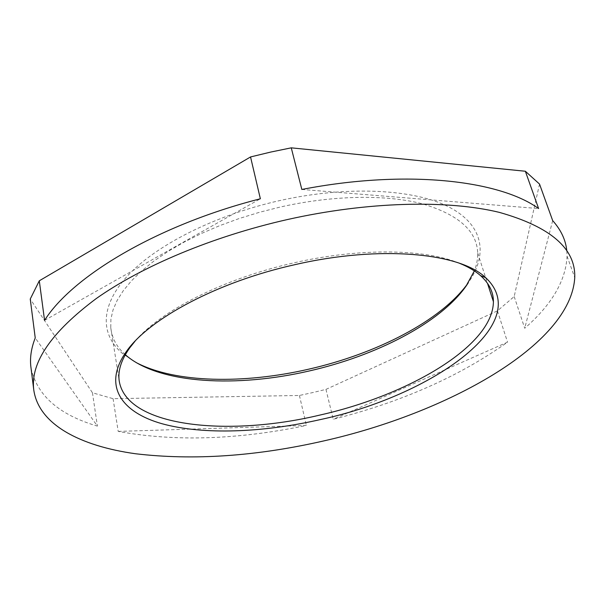 <?xml version="1.0" encoding="UTF-8"?>
<svg xmlns="http://www.w3.org/2000/svg" width="605" height="605" viewBox="0 0 605 605"><rect width="100%" height="100%" fill="white"/><g stroke="black" fill="none" stroke-linecap="round" stroke-linejoin="round"><path stroke-width="0.45" stroke-dasharray="3.02 2.27" d="M136.291 362.637L122.792 353.759C100.68 335.382 99.318 306.591 127.496 275.925C155.697 245.38 214.457 215.267 279.313 200.679C347.913 185.266 414.78 189.108 449.462 207.281C484.212 225.574 487.827 255.045 468.346 282.716L468.172 282.959M125.318 354.712C116.735 347.096 111.887 338.097 110.76 327.713L110.927 319.024L113.037 309.896L117.151 300.405L123.314 290.657L131.519 280.765L141.751 270.843L153.942 261.035L167.993 251.476L183.754 242.295L201.049 233.651L219.653 225.673L239.315 218.481L259.757 212.204L280.675 206.94C333.589 195.082 386.474 194.424 422.509 203.877C458.537 214.593 476.921 230.944 477.685 252.928C477.837 258.827 476.725 264.816 474.35 270.919M459.55 263.296C425.035 248.889 360.172 247.649 294.234 262.782C223.994 278.398 160.635 310.902 135.051 341.205M539.531 184.071L514.189 296.533L497.439 310.872L325.959 389.386L312.717 392.577L299.422 395.473L113.082 398.68L92.452 392.774L30.25 299.044M325.959 389.386L333.226 419.28C401.523 402.015 459.626 376.302 507.534 342.158L333.226 419.28M497.439 310.872L507.534 342.158M514.189 296.533L524.724 328.265C551.669 304.822 565.788 280.811 567.074 256.24L566.787 250.697M31.044 368.142C37.034 395.541 59.146 414.871 97.397 426.117L35.234 337.915M92.452 392.774L97.397 426.117M113.082 398.68L118.202 431.403C174.694 441.786 237.417 439.805 306.372 425.459L118.202 431.403M299.422 395.473L306.372 425.459M44.558 320.37L260.362 198.773M301.834 189.456L538.616 208.559M552.683 220.628L524.724 328.265M468.013 283.201L468.346 282.716M477.685 252.928L487.464 283.246M126.884 356.058L122.792 353.759M110.76 327.713L119.011 379.259M567.074 256.24L574.75 277.551"/><path stroke-width="0.91" d="M468.172 282.959C441.227 320.816 376.242 353.857 308.648 369.194C244.072 384.069 175.631 383.177 136.291 362.637M474.35 270.919L465.948 286.278C439.759 323.335 375.765 355.876 309.155 370.986C237.538 387.608 160.733 384.069 126.884 356.058L125.318 354.712M135.051 341.205L129.893 347.648C121.756 359.06 118.126 369.594 119.011 379.259C123.964 426.827 226.641 437.415 319.667 415.121C407.83 395.451 492.946 346.264 493.415 301.706C493.446 292.086 489.165 283.405 480.574 275.646C475.235 270.934 468.225 266.82 459.55 263.296M31.044 368.142L30.81 366.282C29.842 357.449 31.309 347.988 35.234 337.915L30.25 299.044L39.295 280.796L250.546 156.945L270.851 152.036L291.262 147.839L525.352 171.245L539.531 184.071L552.683 220.628C561.016 229.976 565.713 239.996 566.787 250.697M320.635 419.515C430.284 396.146 535.168 323.864 485.679 277.672C460.012 252.92 380.22 244.927 294.862 264.68C217.308 281.877 148.928 318.911 126.385 351.513C102.245 385.498 121.204 412.232 161.951 423.712C203.25 435.108 262.948 432.673 320.635 419.515M525.352 171.245L538.616 208.559C499.314 180.093 405.789 169.279 301.834 189.456L291.262 147.839M324.182 440.826C446.074 413.374 570.901 345.44 574.75 277.551C575.703 248.542 550.542 226.807 499.284 212.363C447.443 199.756 367.969 201.457 287.352 219.562C212.431 236.487 141.691 266.419 96.24 298.567C51.41 332.107 30.56 362.372 33.699 389.37C38.221 424.483 80.412 446.051 135.444 453.742C193.517 460.602 256.422 456.299 324.182 440.826M250.546 156.945L260.362 198.773C157.27 225.068 72.358 276.258 44.558 320.37L39.295 280.796M465.948 286.278L468.013 283.201M487.464 283.246L493.415 301.706M480.574 275.646L485.679 277.672M30.81 366.282L33.699 389.37M129.893 347.648L126.385 351.513"/></g></svg>
